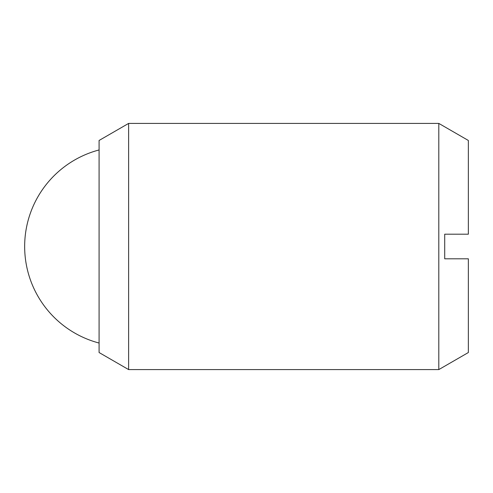 <?xml version="1.0" encoding="UTF-8"?>
<svg xmlns="http://www.w3.org/2000/svg" width="493" height="493" viewBox="0 0 493 493"><rect width="100%" height="100%" fill="white"/><g stroke="black" fill="none" stroke-linecap="round" stroke-linejoin="round"><path stroke-width="0.74" d="M128.624 246.5L128.624 369.59L438.807 369.59L438.807 123.41L128.624 123.41L128.624 246.5M128.624 123.41L99.087 140.468L99.087 352.532L128.624 369.59M438.807 123.41L468.35 140.468L468.35 234.193L444.717 234.193L444.717 258.807L468.35 258.807L468.35 352.532L438.807 369.59M99.087 149.958A99.826 99.826 0 0 0 99.087 343.042"/></g></svg>
